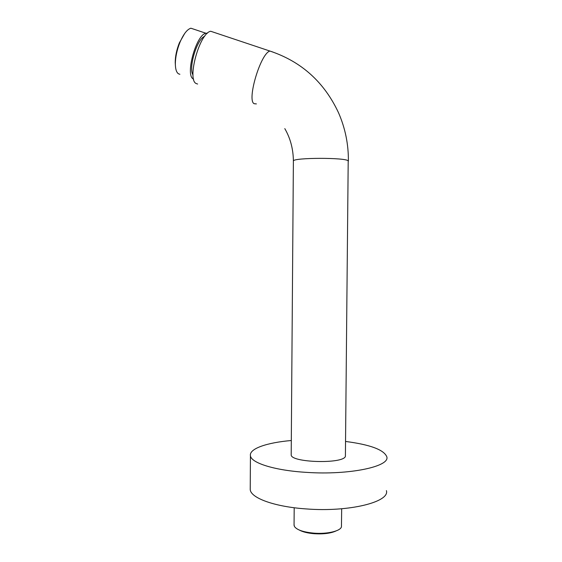 <?xml version="1.0" encoding="UTF-8"?>
<svg xmlns="http://www.w3.org/2000/svg" width="562" height="562" viewBox="0 0 562 562"><rect width="100%" height="100%" fill="white"/><g stroke="black" fill="none" stroke-linecap="round" stroke-linejoin="round"><path stroke-width="0.84" d="M386.403 490.619C390.077 501.908 349.199 512.291 306.353 508.933C274.53 506.812 250.905 498.044 250.231 489.671L250.238 487.872M345.721 441.479C370.154 444.661 383.839 449.741 386.775 456.709C390.478 466.425 349.557 475.304 306.648 472.382C274.776 470.527 251.116 462.962 250.427 455.761L250.231 489.671M291.306 440.517C266.908 442.603 249.022 448.687 250.427 455.761M291.207 454.3L291.2 454.918C290.807 462.652 343.003 464.163 345.398 456.428L348.201 160.858C345.89 157.43 293.069 157.571 293.385 160.978L293.385 161.252M197.62 84.033L196.152 83.52C186.788 79.621 199.615 32.779 210.715 31.261L214.438 32.512M193.033 74.971C188.179 68.311 196.932 38.919 204.659 36.298M207.448 33.2L205.952 33.249C196.166 34.535 184.996 75.336 193.258 78.933L193.616 79.137M194.34 29.364L190.883 28.205C187.125 29.372 183.465 34.127 179.903 42.459C176.904 50.081 175.386 57.289 175.344 64.096C175.449 69.21 176.482 72.442 178.456 73.791L179.882 74.289M184.701 33.46L179.334 42.937C176.63 49.807 175.253 56.312 175.225 62.466L175.365 65.052M294.067 524.697L294.404 526.446C296.778 529.896 303.262 532.13 313.87 533.148C327.168 534.272 340.677 531.041 341.45 526.77L341.675 508.758M299.413 530.106C302.876 531.975 307.814 533.176 314.242 533.717C323.543 534.265 330.821 533.338 336.055 530.935M256.391 103.914L254.143 103.696C246.627 100.436 260.592 53.242 269.929 51.058L272.928 52.048M291.2 454.918L293.385 160.978C293.252 149.042 290.392 138.252 284.793 128.614M210.715 31.261L269.929 51.058C301.351 61.525 324.218 82.101 338.542 112.793C345.251 128.206 348.531 144.308 348.384 161.09M175.225 62.466L175.344 64.096M179.334 42.937L179.903 42.459M205.952 33.249L190.883 28.205M294.193 507.746L294.059 525.421"/></g></svg>
